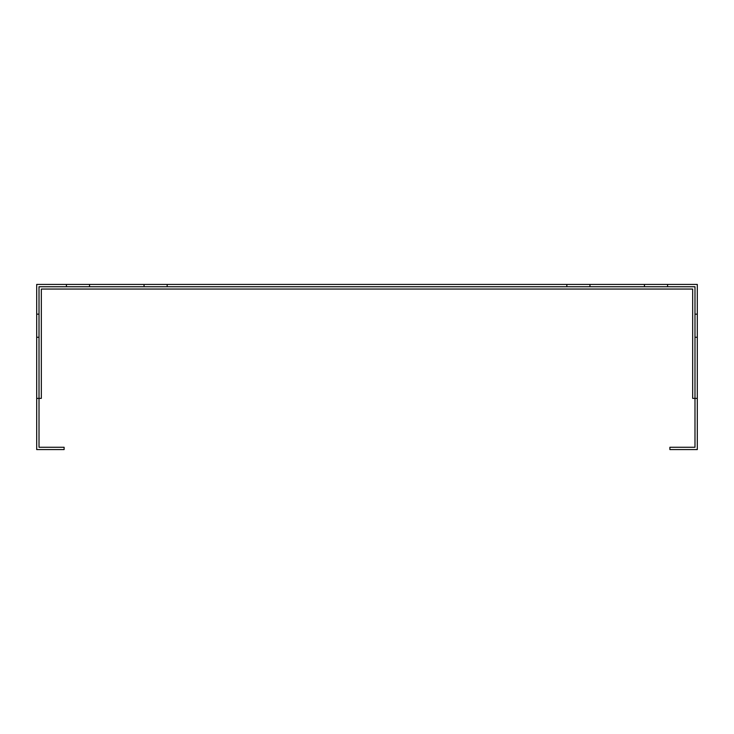 <?xml version="1.0" encoding="UTF-8"?>
<svg xmlns="http://www.w3.org/2000/svg" width="734" height="734" viewBox="0 0 734 734"><rect width="100%" height="100%" fill="white"/><g stroke="black" fill="none" stroke-linecap="round" stroke-linejoin="round"><path stroke-width="1.1" d="M694.988 337.273L697.3 337.273L697.3 449.575L669.885 449.575L669.885 447.263L694.988 447.263L694.988 286.737L39.012 286.737L39.012 398.378L36.7 398.378L36.7 337.273L39.012 337.273M667.573 286.737L667.573 284.425L697.3 284.425L697.3 314.152L694.988 314.152M697.3 337.273L697.3 314.152M36.7 398.378L36.7 449.575L64.115 449.575L64.115 447.263L39.012 447.263L39.012 398.378L41.324 398.378L41.324 289.049L692.676 289.049L692.676 398.378L697.3 398.378M89.548 286.737L89.548 284.425L644.452 284.425L644.452 286.737M667.573 284.425L644.452 284.425M39.012 314.152L36.7 314.152L36.7 284.425L66.427 284.425L66.427 286.737M89.548 284.425L66.427 284.425M167.168 284.425L167.168 286.737M566.831 286.737L566.831 284.425M144.047 286.737L144.047 284.425M589.952 284.425L589.952 286.737M36.7 337.273L36.7 314.152"/></g></svg>
